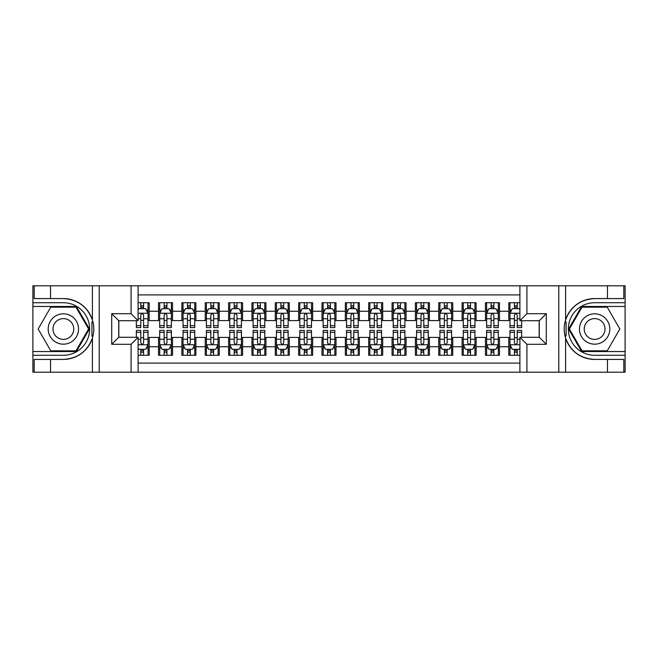 <?xml version="1.0" encoding="UTF-8"?>
<svg xmlns="http://www.w3.org/2000/svg" width="658" height="658" viewBox="0 0 658 658"><rect width="100%" height="100%" fill="white"/><g stroke="black" fill="none" stroke-linecap="round" stroke-linejoin="round"><path stroke-width="0.99" d="M138.098 372.198L519.902 372.198L519.902 337.291L539.28 337.291L539.28 320.709L519.902 320.709L519.902 285.802L138.098 285.802L138.098 320.709L118.72 320.709L118.72 337.291L138.098 337.291L138.098 372.198L50.534 372.198L50.534 359.416L63.374 359.416A30.416 30.416 0 0 0 92.416 338.031C94.201 332.019 94.201 325.998 92.416 319.969A30.416 30.416 0 0 0 63.374 298.584L50.534 298.584L50.534 285.802L32.9 285.802L32.9 351.536L76.386 351.536L89.398 329L76.386 306.464L32.9 306.464M519.902 302.729L508.807 302.729L508.807 311.25L499.471 311.25L499.471 320.594L508.807 320.594L508.807 311.25M499.471 311.25L499.471 302.729L485.456 302.729L485.456 311.25L476.112 311.25L476.112 320.594L485.456 320.594L485.456 311.25M476.112 311.25L476.112 302.729L462.105 302.729L462.105 311.25L452.762 311.25L452.762 320.594L462.105 320.594L462.105 311.25M452.762 311.25L452.762 302.729L438.754 302.729L438.754 311.25L429.411 311.25L429.411 320.594L438.754 320.594L438.754 311.25M429.411 311.25L429.411 302.729L415.404 302.729L415.404 311.25L406.06 311.25L406.06 320.594L415.404 320.594L415.404 311.25M406.06 311.25L406.06 302.729L392.053 302.729L392.053 311.25L382.709 311.25L382.709 320.594L392.053 320.594L392.053 311.25M382.709 311.25L382.709 302.729L368.694 302.729L368.694 311.25L359.358 311.25L359.358 320.594L368.694 320.594L368.694 311.25M359.358 311.25L359.358 302.729L345.343 302.729L345.343 311.25L336.008 311.25L336.008 320.594L345.343 320.594L345.343 311.25M336.008 311.25L336.008 302.729L321.992 302.729L321.992 311.25L312.657 311.25L312.657 320.594L321.992 320.594L321.992 311.25M312.657 311.25L312.657 302.729L298.642 302.729L298.642 311.25L289.306 311.25L289.306 320.594L298.642 320.594L298.642 311.25M289.306 311.25L289.306 302.729L275.291 302.729L275.291 311.25L265.947 311.25L265.947 320.594L275.291 320.594L275.291 311.25M265.947 311.25L265.947 302.729L251.94 302.729L251.94 311.25L242.596 311.25L242.596 320.594L251.94 320.594L251.94 311.25M242.596 311.25L242.596 302.729L228.589 302.729L228.589 311.25L219.246 311.25L219.246 320.594L228.589 320.594L228.589 311.25M219.246 311.25L219.246 302.729L205.238 302.729L205.238 311.25L195.895 311.25L195.895 320.594L205.238 320.594L205.238 311.25M195.895 311.25L195.895 302.729L181.888 302.729L181.888 311.25L172.544 311.25L172.544 320.594L181.888 320.594L181.888 311.25M172.544 311.25L172.544 302.729L158.529 302.729L158.529 320.594L149.193 320.594L149.193 302.729L138.098 302.729M138.098 355.271L149.193 355.271L149.193 337.406L158.529 337.406L158.529 355.271L172.544 355.271L172.544 337.406L181.888 337.406L181.888 346.75L172.544 346.75M181.888 346.75L181.888 355.271L195.895 355.271L195.895 337.406L205.238 337.406L205.238 346.75L195.895 346.75M205.238 346.75L205.238 355.271L219.246 355.271L219.246 337.406L228.589 337.406L228.589 346.75L219.246 346.75M228.589 346.75L228.589 355.271L242.596 355.271L242.596 337.406L251.94 337.406L251.94 346.75L242.596 346.75M251.94 346.75L251.94 355.271L265.947 355.271L265.947 337.406L275.291 337.406L275.291 346.75L265.947 346.75M275.291 346.75L275.291 355.271L289.306 355.271L289.306 337.406L298.642 337.406L298.642 346.75L289.306 346.75M298.642 346.75L298.642 355.271L312.657 355.271L312.657 337.406L321.992 337.406L321.992 346.75L312.657 346.75M321.992 346.75L321.992 355.271L336.008 355.271L336.008 337.406L345.343 337.406L345.343 346.75L336.008 346.75M345.343 346.75L345.343 355.271L359.358 355.271L359.358 337.406L368.694 337.406L368.694 346.75L359.358 346.75M368.694 346.75L368.694 355.271L382.709 355.271L382.709 337.406L392.053 337.406L392.053 346.75L382.709 346.75M392.053 346.75L392.053 355.271L406.06 355.271L406.06 337.406L415.404 337.406L415.404 346.75L406.06 346.75M415.404 346.75L415.404 355.271L429.411 355.271L429.411 337.406L438.754 337.406L438.754 346.75L429.411 346.75M438.754 346.75L438.754 355.271L452.762 355.271L452.762 337.406L462.105 337.406L462.105 346.75L452.762 346.75M462.105 346.75L462.105 355.271L476.112 355.271L476.112 337.406L485.456 337.406L485.456 346.75L476.112 346.75M485.456 346.75L485.456 355.271L499.471 355.271L499.471 337.406L508.807 337.406L508.807 346.75L499.471 346.75M519.902 294.907L138.098 294.907M138.098 363.093L519.902 363.093M508.807 346.75L508.807 355.271L519.902 355.271M118.835 320.709L118.835 337.291M539.165 337.291L539.165 320.709M140.787 308.569L143.584 308.569M148.025 308.569L149.193 308.569M140.787 320.364L143.584 320.364M148.025 320.364L149.193 320.364M140.787 337.636L143.584 337.636M148.025 337.636L149.193 337.636M140.787 349.431L143.584 349.431M148.025 349.431L149.193 349.431M158.529 320.364L159.697 320.364M164.138 320.364L166.943 320.364M171.376 320.364L172.544 320.364M158.529 308.569L159.697 308.569M164.138 308.569L166.943 308.569M171.376 308.569L172.544 308.569M158.529 337.636L159.697 337.636M164.138 337.636L166.943 337.636M171.376 337.636L172.544 337.636M158.529 349.431L159.697 349.431M164.138 349.431L166.943 349.431M171.376 349.431L172.544 349.431M181.888 337.636L183.056 337.636M187.489 337.636L190.294 337.636M194.727 337.636L195.895 337.636M181.888 349.431L183.056 349.431M187.489 349.431L190.294 349.431M194.727 349.431L195.895 349.431M181.888 308.569L183.056 308.569M187.489 308.569L190.294 308.569M194.727 308.569L195.895 308.569M181.888 320.364L183.056 320.364M187.489 320.364L190.294 320.364M194.727 320.364L195.895 320.364M205.238 337.636L206.406 337.636M210.84 337.636L213.644 337.636M218.078 337.636L219.246 337.636M205.238 349.431L206.406 349.431M210.84 349.431L213.644 349.431M218.078 349.431L219.246 349.431M205.238 308.569L206.406 308.569M210.84 308.569L213.644 308.569M218.078 308.569L219.246 308.569M205.238 320.364L206.406 320.364M210.84 320.364L213.644 320.364M218.078 320.364L219.246 320.364M228.589 337.636L229.757 337.636M234.19 337.636L236.995 337.636M241.428 337.636L242.596 337.636M228.589 349.431L229.757 349.431M234.19 349.431L236.995 349.431M241.428 349.431L242.596 349.431M228.589 308.569L229.757 308.569M234.19 308.569L236.995 308.569M241.428 308.569L242.596 308.569M228.589 320.364L229.757 320.364M234.19 320.364L236.995 320.364M241.428 320.364L242.596 320.364M251.94 337.636L253.108 337.636M257.541 337.636L260.346 337.636M264.779 337.636L265.947 337.636M251.94 349.431L253.108 349.431M257.541 349.431L260.346 349.431M264.779 349.431L265.947 349.431M251.94 308.569L253.108 308.569M257.541 308.569L260.346 308.569M264.779 308.569L265.947 308.569M251.94 320.364L253.108 320.364M257.541 320.364L260.346 320.364M264.779 320.364L265.947 320.364M275.291 337.636L276.459 337.636M280.892 337.636L283.697 337.636M288.138 337.636L289.306 337.636M275.291 349.431L276.459 349.431M280.892 349.431L283.697 349.431M288.138 349.431L289.306 349.431M275.291 308.569L276.459 308.569M280.892 308.569L283.697 308.569M288.138 308.569L289.306 308.569M275.291 320.364L276.459 320.364M280.892 320.364L283.697 320.364M288.138 320.364L289.306 320.364M298.642 337.636L299.809 337.636M304.251 337.636L307.047 337.636M311.489 337.636L312.657 337.636M298.642 349.431L299.809 349.431M304.251 349.431L307.047 349.431M311.489 349.431L312.657 349.431M298.642 308.569L299.809 308.569M304.251 308.569L307.047 308.569M311.489 308.569L312.657 308.569M298.642 320.364L299.809 320.364M304.251 320.364L307.047 320.364M311.489 320.364L312.657 320.364M321.992 337.636L323.16 337.636M327.602 337.636L330.398 337.636M334.84 337.636L336.008 337.636M321.992 349.431L323.16 349.431M327.602 349.431L330.398 349.431M334.84 349.431L336.008 349.431M321.992 308.569L323.16 308.569M327.602 308.569L330.398 308.569M334.84 308.569L336.008 308.569M321.992 320.364L323.16 320.364M327.602 320.364L330.398 320.364M334.84 320.364L336.008 320.364M345.343 337.636L346.511 337.636M350.953 337.636L353.749 337.636M358.191 337.636L359.358 337.636M345.343 349.431L346.511 349.431M350.953 349.431L353.749 349.431M358.191 349.431L359.358 349.431M345.343 308.569L346.511 308.569M350.953 308.569L353.749 308.569M358.191 308.569L359.358 308.569M345.343 320.364L346.511 320.364M350.953 320.364L353.749 320.364M358.191 320.364L359.358 320.364M368.694 337.636L369.862 337.636M374.303 337.636L377.108 337.636M381.541 337.636L382.709 337.636M368.694 349.431L369.862 349.431M374.303 349.431L377.108 349.431M381.541 349.431L382.709 349.431M368.694 308.569L369.862 308.569M374.303 308.569L377.108 308.569M381.541 308.569L382.709 308.569M368.694 320.364L369.862 320.364M374.303 320.364L377.108 320.364M381.541 320.364L382.709 320.364M392.053 337.636L393.221 337.636M397.654 337.636L400.459 337.636M404.892 337.636L406.06 337.636M392.053 349.431L393.221 349.431M397.654 349.431L400.459 349.431M404.892 349.431L406.06 349.431M392.053 308.569L393.221 308.569M397.654 308.569L400.459 308.569M404.892 308.569L406.06 308.569M392.053 320.364L393.221 320.364M397.654 320.364L400.459 320.364M404.892 320.364L406.06 320.364M415.404 337.636L416.572 337.636M421.005 337.636L423.81 337.636M428.243 337.636L429.411 337.636M415.404 349.431L416.572 349.431M421.005 349.431L423.81 349.431M428.243 349.431L429.411 349.431M415.404 308.569L416.572 308.569M421.005 308.569L423.81 308.569M428.243 308.569L429.411 308.569M415.404 320.364L416.572 320.364M421.005 320.364L423.81 320.364M428.243 320.364L429.411 320.364M438.754 337.636L439.922 337.636M444.356 337.636L447.16 337.636M451.594 337.636L452.762 337.636M438.754 349.431L439.922 349.431M444.356 349.431L447.16 349.431M451.594 349.431L452.762 349.431M438.754 308.569L439.922 308.569M444.356 308.569L447.16 308.569M451.594 308.569L452.762 308.569M438.754 320.364L439.922 320.364M444.356 320.364L447.16 320.364M451.594 320.364L452.762 320.364M462.105 337.636L463.273 337.636M467.706 337.636L470.511 337.636M474.944 337.636L476.112 337.636M462.105 349.431L463.273 349.431M467.706 349.431L470.511 349.431M474.944 349.431L476.112 349.431M462.105 308.569L463.273 308.569M467.706 308.569L470.511 308.569M474.944 308.569L476.112 308.569M462.105 320.364L463.273 320.364M467.706 320.364L470.511 320.364M474.944 320.364L476.112 320.364M485.456 337.636L486.624 337.636M491.057 337.636L493.862 337.636M498.303 337.636L499.471 337.636M485.456 349.431L486.624 349.431M491.057 349.431L493.862 349.431M498.303 349.431L499.471 349.431M485.456 308.569L486.624 308.569M491.057 308.569L493.862 308.569M498.303 308.569L499.471 308.569M485.456 320.364L486.624 320.364M491.057 320.364L493.862 320.364M498.303 320.364L499.471 320.364M508.807 337.636L509.975 337.636M514.416 337.636L517.213 337.636M508.807 349.431L509.975 349.431M514.416 349.431L517.213 349.431M508.807 308.569L509.975 308.569M514.416 308.569L517.213 308.569M508.807 320.364L509.975 320.364M514.416 320.364L517.213 320.364M143.584 305.764L140.787 305.764M136.346 325.694L136.346 327.602L140.787 327.602L140.787 325.694L136.346 325.694L136.346 320.709M146.331 309.967L148.025 309.967L148.025 327.602L143.584 327.602L143.584 315.108C142.654 313.307 141.717 313.307 140.787 315.108L140.787 325.694M148.025 309.967L148.025 302.729M148.025 313.356L145.689 308.684L138.682 308.684L138.098 309.852M140.787 308.684L140.787 302.729M143.584 302.729L143.584 308.684M140.787 352.236L143.584 352.236M138.098 348.148L138.682 349.316L145.689 349.316L148.025 344.644L148.025 330.398L143.584 330.398L143.584 332.306L148.025 332.306M148.025 344.644L148.025 355.271M136.346 337.291L136.346 330.398L140.787 330.398L140.787 342.892C141.717 344.693 142.654 344.693 143.584 342.892L143.584 332.306M143.584 349.316L143.584 355.271M140.787 355.271L140.787 349.316M70.965 315.856A15.175 15.175 0 0 0 50.23 321.408A15.175 15.175 0 0 0 55.782 342.144A15.175 15.175 0 0 0 76.517 336.592A15.175 15.175 0 0 0 70.965 315.856M68.572 320.002A10.388 10.388 0 0 0 54.375 323.802A10.388 10.388 0 0 0 58.175 337.998A10.388 10.388 0 0 0 72.372 334.198A10.388 10.388 0 0 0 68.572 320.002M75.983 350.837L50.765 350.837L38.164 329L50.765 307.163L75.983 307.163L88.583 329L75.983 350.837M602.218 315.856A15.175 15.175 0 0 0 581.483 321.408A15.175 15.175 0 0 0 587.035 342.144A15.175 15.175 0 0 0 607.77 336.592A15.175 15.175 0 0 0 602.218 315.856M599.825 320.002A10.388 10.388 0 0 0 585.628 323.802A10.388 10.388 0 0 0 589.428 337.998A10.388 10.388 0 0 0 603.625 334.198A10.388 10.388 0 0 0 599.825 320.002M607.235 350.837L582.017 350.837L569.417 329L582.017 307.163L607.235 307.163L619.836 329L607.235 350.837M91.923 336.008L92.967 336.008A30.416 30.416 0 0 0 92.975 322.001L91.923 322.001L91.923 336.189L92.926 336.189M50.534 285.802L92.416 285.802L92.416 319.969C87.35 306.579 77.669 299.448 63.374 298.584M63.374 359.416C77.669 358.552 87.35 351.421 92.416 338.031L92.416 372.198M131.09 372.198L131.09 344.299L111.712 344.299L111.712 313.702L131.09 313.702L131.09 285.802L99.218 285.802L99.218 372.198M50.534 372.198L32.9 372.198L32.9 351.536M32.9 355.271L63.374 355.271A26.271 26.271 0 0 0 89.644 329A26.271 26.271 0 0 0 63.374 302.729L32.9 302.729M92.416 285.802L99.218 285.802M131.09 285.802L138.098 285.802M50.534 359.416L34.183 359.416L34.183 372.198M50.534 298.584L34.183 298.584L34.183 285.802M131.09 344.299L138.098 337.291M111.712 344.299L118.72 337.291M111.712 313.702L118.72 320.709M131.09 313.702L138.098 320.709M91.923 322.001L92.934 321.82M93.675 331.607L93.773 327.931M93.469 324.608L93.313 323.621M566.077 321.992L565.033 321.992A30.416 30.416 0 0 0 565.025 335.999L566.077 335.999L566.077 321.811L565.074 321.811A30.416 30.416 0 0 1 594.626 298.584C580.331 299.448 570.65 306.579 565.584 319.969C563.799 325.981 563.799 332.002 565.584 338.031C570.65 351.421 580.331 358.552 594.626 359.416L607.466 359.416L607.466 372.198L625.1 372.198L625.1 306.464L581.614 306.464L568.602 329L581.614 351.536L625.1 351.536M566.077 335.999L565.066 336.18A30.416 30.416 0 0 0 594.626 359.416M519.902 285.802L607.466 285.802L607.466 298.584L594.626 298.584M526.91 285.802L526.91 313.702L546.288 313.702L546.288 344.299L526.91 344.299L526.91 372.198L558.782 372.198L558.782 285.802M565.584 338.031L565.584 372.198L607.466 372.198M607.466 285.802L625.1 285.802L625.1 306.464M625.1 302.729L594.626 302.729A26.271 26.271 0 0 0 568.356 329A26.271 26.271 0 0 0 594.626 355.271L625.1 355.271M565.584 372.198L558.782 372.198M526.91 372.198L519.902 372.198M607.466 298.584L623.817 298.584L623.817 285.802M607.466 359.416L623.817 359.416L623.817 372.198M526.91 313.702L519.902 320.709M546.288 313.702L539.28 320.709M546.288 344.299L539.28 337.291M526.91 344.299L519.902 337.291M564.325 326.393L564.227 330.069M564.531 333.392L564.687 334.379M166.943 305.764L164.138 305.764M171.376 325.694L166.943 325.694L166.943 327.602L171.376 327.602L171.376 313.356L169.04 308.684L162.032 308.684L159.697 313.356L159.697 327.602L164.138 327.602L164.138 325.694L159.697 325.694M159.697 313.356L159.697 302.729M171.376 313.356L171.376 302.729M164.138 308.684L164.138 302.729M166.943 302.729L166.943 308.684M166.943 325.694L166.943 315.108C166.005 313.307 165.076 313.307 164.138 315.108L164.138 325.694M190.294 305.764L187.489 305.764M194.727 325.694L190.294 325.694L190.294 327.602L194.727 327.602L194.727 313.356L192.391 308.684L185.383 308.684L183.056 313.356L183.056 327.602L187.489 327.602L187.489 325.694L183.056 325.694M183.056 313.356L183.056 302.729M194.727 313.356L194.727 302.729M187.489 308.684L187.489 302.729M190.294 302.729L190.294 308.684M190.294 325.694L190.294 315.108C189.356 313.307 188.427 313.307 187.489 315.108L187.489 325.694M213.644 305.764L210.84 305.764M218.078 325.694L213.644 325.694L213.644 327.602L218.078 327.602L218.078 313.356L215.742 308.684L208.742 308.684L206.406 313.356L206.406 327.602L210.84 327.602L210.84 325.694L206.406 325.694M206.406 313.356L206.406 302.729M218.078 313.356L218.078 302.729M210.84 308.684L210.84 302.729M213.644 302.729L213.644 308.684M213.644 325.694L213.644 315.108C212.707 313.307 211.777 313.307 210.84 315.108L210.84 325.694M236.995 305.764L234.19 305.764M241.428 325.694L236.995 325.694L236.995 327.602L241.428 327.602L241.428 313.356L239.093 308.684L232.093 308.684L229.757 313.356L229.757 327.602L234.19 327.602L234.19 325.694L229.757 325.694M229.757 313.356L229.757 302.729M241.428 313.356L241.428 302.729M234.19 308.684L234.19 302.729M236.995 302.729L236.995 308.684M236.995 325.694L236.995 315.108C236.058 313.307 235.128 313.307 234.19 315.108L234.19 325.694M164.138 352.236L166.943 352.236M159.697 332.306L164.138 332.306L164.138 330.398L159.697 330.398L159.697 344.644L162.032 349.316L169.04 349.316L171.376 344.644L171.376 330.398L166.943 330.398L166.943 332.306L171.376 332.306M171.376 344.644L171.376 355.271M159.697 344.644L159.697 355.271M166.943 349.316L166.943 355.271M164.138 355.271L164.138 349.316M164.138 332.306L164.138 342.892C165.068 344.693 166.005 344.693 166.943 342.892L166.943 332.306M187.489 352.236L190.294 352.236M183.056 332.306L187.489 332.306L187.489 330.398L183.056 330.398L183.056 344.644L185.383 349.316L192.391 349.316L194.727 344.644L194.727 330.398L190.294 330.398L190.294 332.306L194.727 332.306M194.727 344.644L194.727 355.271M183.056 344.644L183.056 355.271M190.294 349.316L190.294 355.271M187.489 355.271L187.489 349.316M187.489 332.306L187.489 342.892C188.418 344.693 189.356 344.693 190.294 342.892L190.294 332.306M210.84 352.236L213.644 352.236M206.406 332.306L210.84 332.306L210.84 330.398L206.406 330.398L206.406 344.644L208.742 349.316L215.742 349.316L218.078 344.644L218.078 330.398L213.644 330.398L213.644 332.306L218.078 332.306M218.078 344.644L218.078 355.271M206.406 344.644L206.406 355.271M213.644 349.316L213.644 355.271M210.84 355.271L210.84 349.316M210.84 332.306L210.84 342.892C211.769 344.693 212.707 344.693 213.644 342.892L213.644 332.306M234.19 352.236L236.995 352.236M229.757 332.306L234.19 332.306L234.19 330.398L229.757 330.398L229.757 344.644L232.093 349.316L239.093 349.316L241.428 344.644L241.428 330.398L236.995 330.398L236.995 332.306L241.428 332.306M241.428 344.644L241.428 355.271M229.757 344.644L229.757 355.271M236.995 349.316L236.995 355.271M234.19 355.271L234.19 349.316M234.19 332.306L234.19 342.892C235.128 344.693 236.058 344.693 236.995 342.892L236.995 332.306M260.346 305.764L257.541 305.764M264.779 325.694L260.346 325.694L260.346 327.602L264.779 327.602L264.779 313.356L262.452 308.684L255.444 308.684L253.108 313.356L253.108 327.602L257.541 327.602L257.541 325.694L253.108 325.694M253.108 313.356L253.108 302.729M264.779 313.356L264.779 302.729M257.541 308.684L257.541 302.729M260.346 302.729L260.346 308.684M260.346 325.694L260.346 315.108C259.416 313.307 258.479 313.307 257.541 315.108L257.541 325.694M257.541 352.236L260.346 352.236M253.108 332.306L257.541 332.306L257.541 330.398L253.108 330.398L253.108 344.644L255.444 349.316L262.452 349.316L264.779 344.644L264.779 330.398L260.346 330.398L260.346 332.306L264.779 332.306M264.779 344.644L264.779 355.271M253.108 344.644L253.108 355.271M260.346 349.316L260.346 355.271M257.541 355.271L257.541 349.316M257.541 332.306L257.541 342.892C258.479 344.693 259.408 344.693 260.346 342.892L260.346 332.306M283.697 305.764L280.892 305.764M288.138 325.694L283.697 325.694L283.697 327.602L288.138 327.602L288.138 313.356L285.802 308.684L278.795 308.684L276.459 313.356L276.459 327.602L280.892 327.602L280.892 325.694L276.459 325.694M276.459 313.356L276.459 302.729M288.138 313.356L288.138 302.729M280.892 308.684L280.892 302.729M283.697 302.729L283.697 308.684M283.697 325.694L283.697 315.108C282.767 313.307 281.83 313.307 280.892 315.108L280.892 325.694M280.892 352.236L283.697 352.236M276.459 332.306L280.892 332.306L280.892 330.398L276.459 330.398L276.459 344.644L278.795 349.316L285.802 349.316L288.138 344.644L288.138 330.398L283.697 330.398L283.697 332.306L288.138 332.306M288.138 344.644L288.138 355.271M276.459 344.644L276.459 355.271M283.697 349.316L283.697 355.271M280.892 355.271L280.892 349.316M280.892 332.306L280.892 342.892C281.83 344.693 282.759 344.693 283.697 342.892L283.697 332.306M307.047 305.764L304.251 305.764M311.489 325.694L307.047 325.694L307.047 327.602L311.489 327.602L311.489 313.356L309.153 308.684L302.145 308.684L299.809 313.356L299.809 327.602L304.251 327.602L304.251 325.694L299.809 325.694M299.809 313.356L299.809 302.729M311.489 313.356L311.489 302.729M304.251 308.684L304.251 302.729M307.047 302.729L307.047 308.684M307.047 325.694L307.047 315.108C306.118 313.307 305.18 313.307 304.251 315.108L304.251 325.694M304.251 352.236L307.047 352.236M299.809 332.306L304.251 332.306L304.251 330.398L299.809 330.398L299.809 344.644L302.145 349.316L309.153 349.316L311.489 344.644L311.489 330.398L307.047 330.398L307.047 332.306L311.489 332.306M311.489 344.644L311.489 355.271M299.809 344.644L299.809 355.271M307.047 349.316L307.047 355.271M304.251 355.271L304.251 349.316M304.251 332.306L304.251 342.892C305.18 344.693 306.118 344.693 307.047 342.892L307.047 332.306M330.398 305.764L327.602 305.764M334.84 325.694L330.398 325.694L330.398 327.602L334.84 327.602L334.84 313.356L332.504 308.684L325.496 308.684L323.16 313.356L323.16 327.602L327.602 327.602L327.602 325.694L323.16 325.694M323.16 313.356L323.16 302.729M334.84 313.356L334.84 302.729M327.602 308.684L327.602 302.729M330.398 302.729L330.398 308.684M330.398 325.694L330.398 315.108C329.469 313.307 328.531 313.307 327.602 315.108L327.602 325.694M327.602 352.236L330.398 352.236M323.16 332.306L327.602 332.306L327.602 330.398L323.16 330.398L323.16 344.644L325.496 349.316L332.504 349.316L334.84 344.644L334.84 330.398L330.398 330.398L330.398 332.306L334.84 332.306M334.84 344.644L334.84 355.271M323.16 344.644L323.16 355.271M330.398 349.316L330.398 355.271M327.602 355.271L327.602 349.316M327.602 332.306L327.602 342.892C328.531 344.693 329.469 344.693 330.398 342.892L330.398 332.306M353.749 305.764L350.953 305.764M358.191 325.694L353.749 325.694L353.749 327.602L358.191 327.602L358.191 313.356L355.855 308.684L348.847 308.684L346.511 313.356L346.511 327.602L350.953 327.602L350.953 325.694L346.511 325.694M346.511 313.356L346.511 302.729M358.191 313.356L358.191 302.729M350.953 308.684L350.953 302.729M353.749 302.729L353.749 308.684M353.749 325.694L353.749 315.108C352.82 313.307 351.882 313.307 350.953 315.108L350.953 325.694M350.953 352.236L353.749 352.236M346.511 332.306L350.953 332.306L350.953 330.398L346.511 330.398L346.511 344.644L348.847 349.316L355.855 349.316L358.191 344.644L358.191 330.398L353.749 330.398L353.749 332.306L358.191 332.306M358.191 344.644L358.191 355.271M346.511 344.644L346.511 355.271M353.749 349.316L353.749 355.271M350.953 355.271L350.953 349.316M350.953 332.306L350.953 342.892C351.882 344.693 352.82 344.693 353.749 342.892L353.749 332.306M377.108 305.764L374.303 305.764M381.541 325.694L377.108 325.694L377.108 327.602L381.541 327.602L381.541 313.356L379.205 308.684L372.198 308.684L369.862 313.356L369.862 327.602L374.303 327.602L374.303 325.694L369.862 325.694M369.862 313.356L369.862 302.729M381.541 313.356L381.541 302.729M374.303 308.684L374.303 302.729M377.108 302.729L377.108 308.684M377.108 325.694L377.108 315.108C376.17 313.307 375.241 313.307 374.303 315.108L374.303 325.694M374.303 352.236L377.108 352.236M369.862 332.306L374.303 332.306L374.303 330.398L369.862 330.398L369.862 344.644L372.198 349.316L379.205 349.316L381.541 344.644L381.541 330.398L377.108 330.398L377.108 332.306L381.541 332.306M381.541 344.644L381.541 355.271M369.862 344.644L369.862 355.271M377.108 349.316L377.108 355.271M374.303 355.271L374.303 349.316M374.303 332.306L374.303 342.892C375.233 344.693 376.17 344.693 377.108 342.892L377.108 332.306M400.459 305.764L397.654 305.764M404.892 325.694L400.459 325.694L400.459 327.602L404.892 327.602L404.892 313.356L402.556 308.684L395.548 308.684L393.221 313.356L393.221 327.602L397.654 327.602L397.654 325.694L393.221 325.694M393.221 313.356L393.221 302.729M404.892 313.356L404.892 302.729M397.654 308.684L397.654 302.729M400.459 302.729L400.459 308.684M400.459 325.694L400.459 315.108C399.521 313.307 398.592 313.307 397.654 315.108L397.654 325.694M397.654 352.236L400.459 352.236M393.221 332.306L397.654 332.306L397.654 330.398L393.221 330.398L393.221 344.644L395.548 349.316L402.556 349.316L404.892 344.644L404.892 330.398L400.459 330.398L400.459 332.306L404.892 332.306M404.892 344.644L404.892 355.271M393.221 344.644L393.221 355.271M400.459 349.316L400.459 355.271M397.654 355.271L397.654 349.316M397.654 332.306L397.654 342.892C398.584 344.693 399.521 344.693 400.459 342.892L400.459 332.306M423.81 305.764L421.005 305.764M428.243 325.694L423.81 325.694L423.81 327.602L428.243 327.602L428.243 313.356L425.907 308.684L418.907 308.684L416.572 313.356L416.572 327.602L421.005 327.602L421.005 325.694L416.572 325.694M416.572 313.356L416.572 302.729M428.243 313.356L428.243 302.729M421.005 308.684L421.005 302.729M423.81 302.729L423.81 308.684M423.81 325.694L423.81 315.108C422.872 313.307 421.942 313.307 421.005 315.108L421.005 325.694M421.005 352.236L423.81 352.236M416.572 332.306L421.005 332.306L421.005 330.398L416.572 330.398L416.572 344.644L418.907 349.316L425.907 349.316L428.243 344.644L428.243 330.398L423.81 330.398L423.81 332.306L428.243 332.306M428.243 344.644L428.243 355.271M416.572 344.644L416.572 355.271M423.81 349.316L423.81 355.271M421.005 355.271L421.005 349.316M421.005 332.306L421.005 342.892C421.942 344.693 422.872 344.693 423.81 342.892L423.81 332.306M447.16 305.764L444.356 305.764M451.594 325.694L447.16 325.694L447.16 327.602L451.594 327.602L451.594 313.356L449.258 308.684L442.258 308.684L439.922 313.356L439.922 327.602L444.356 327.602L444.356 325.694L439.922 325.694M439.922 313.356L439.922 302.729M451.594 313.356L451.594 302.729M444.356 308.684L444.356 302.729M447.16 302.729L447.16 308.684M447.16 325.694L447.16 315.108C446.231 313.307 445.293 313.307 444.356 315.108L444.356 325.694M444.356 352.236L447.16 352.236M439.922 332.306L444.356 332.306L444.356 330.398L439.922 330.398L439.922 344.644L442.258 349.316L449.258 349.316L451.594 344.644L451.594 330.398L447.16 330.398L447.16 332.306L451.594 332.306M451.594 344.644L451.594 355.271M439.922 344.644L439.922 355.271M447.16 349.316L447.16 355.271M444.356 355.271L444.356 349.316M444.356 332.306L444.356 342.892C445.293 344.693 446.223 344.693 447.16 342.892L447.16 332.306M470.511 305.764L467.706 305.764M474.944 325.694L470.511 325.694L470.511 327.602L474.944 327.602L474.944 313.356L472.617 308.684L465.609 308.684L463.273 313.356L463.273 327.602L467.706 327.602L467.706 325.694L463.273 325.694M463.273 313.356L463.273 302.729M474.944 313.356L474.944 302.729M467.706 308.684L467.706 302.729M470.511 302.729L470.511 308.684M470.511 325.694L470.511 315.108C469.582 313.307 468.644 313.307 467.706 315.108L467.706 325.694M467.706 352.236L470.511 352.236M463.273 332.306L467.706 332.306L467.706 330.398L463.273 330.398L463.273 344.644L465.609 349.316L472.617 349.316L474.944 344.644L474.944 330.398L470.511 330.398L470.511 332.306L474.944 332.306M474.944 344.644L474.944 355.271M463.273 344.644L463.273 355.271M470.511 349.316L470.511 355.271M467.706 355.271L467.706 349.316M467.706 332.306L467.706 342.892C468.644 344.693 469.573 344.693 470.511 342.892L470.511 332.306M493.862 305.764L491.057 305.764M498.303 325.694L493.862 325.694L493.862 327.602L498.303 327.602L498.303 313.356L495.968 308.684L488.96 308.684L486.624 313.356L486.624 327.602L491.057 327.602L491.057 325.694L486.624 325.694M486.624 313.356L486.624 302.729M498.303 313.356L498.303 302.729M491.057 308.684L491.057 302.729M493.862 302.729L493.862 308.684M493.862 325.694L493.862 315.108C492.932 313.307 491.995 313.307 491.057 315.108L491.057 325.694M491.057 352.236L493.862 352.236M486.624 332.306L491.057 332.306L491.057 330.398L486.624 330.398L486.624 344.644L488.96 349.316L495.968 349.316L498.303 344.644L498.303 330.398L493.862 330.398L493.862 332.306L498.303 332.306M498.303 344.644L498.303 355.271M486.624 344.644L486.624 355.271M493.862 349.316L493.862 355.271M491.057 355.271L491.057 349.316M491.057 332.306L491.057 342.892C491.995 344.693 492.924 344.693 493.862 342.892L493.862 332.306M517.213 305.764L514.416 305.764M519.902 309.852L519.318 308.684L512.311 308.684L509.975 313.356L509.975 327.602L514.416 327.602L514.416 325.694L509.975 325.694M509.975 313.356L509.975 302.729M521.654 320.709L521.654 327.602L517.213 327.602L517.213 315.108C516.283 313.307 515.346 313.307 514.416 315.108L514.416 325.694M514.416 308.684L514.416 302.729M517.213 302.729L517.213 308.684M514.416 352.236L517.213 352.236M521.654 332.306L521.654 330.398L517.213 330.398L517.213 332.306L521.654 332.306L521.654 337.291M511.669 348.033L509.975 348.033L509.975 330.398L514.416 330.398L514.416 342.892C515.346 344.693 516.283 344.693 517.213 342.892L517.213 332.306M509.975 348.033L509.975 355.271M509.975 344.644L512.311 349.316L519.318 349.316L519.902 348.148M517.213 349.316L517.213 355.271M514.416 355.271L514.416 349.316M158.529 346.75L149.193 346.75M158.529 311.25L149.193 311.25M147.968 313.241L138.098 313.241M148.025 325.694L143.584 325.694M140.787 318.768L138.098 318.768M148.025 318.768L143.584 318.768M143.584 307.253L140.787 307.253M138.098 344.759L147.968 344.759M148.025 348.033L146.331 348.033M136.346 332.306L140.787 332.306M143.584 339.232L148.025 339.232M138.098 339.232L140.787 339.232M140.787 350.747L143.584 350.747M565.584 285.802L565.584 319.969M171.319 313.241L159.762 313.241M159.697 309.967L161.391 309.967M169.682 309.967L171.376 309.967M164.138 318.768L159.697 318.768M171.376 318.768L166.943 318.768M166.943 307.253L164.138 307.253M194.669 313.241L183.113 313.241M183.056 309.967L184.742 309.967M193.033 309.967L194.727 309.967M187.489 318.768L183.056 318.768M194.727 318.768L190.294 318.768M190.294 307.253L187.489 307.253M218.02 313.241L206.464 313.241M206.406 309.967L208.093 309.967M216.383 309.967L218.078 309.967M210.84 318.768L206.406 318.768M218.078 318.768L213.644 318.768M213.644 307.253L210.84 307.253M241.371 313.241L229.815 313.241M229.757 309.967L231.451 309.967M239.742 309.967L241.428 309.967M234.19 318.768L229.757 318.768M241.428 318.768L236.995 318.768M236.995 307.253L234.19 307.253M159.762 344.759L171.319 344.759M171.376 348.033L169.682 348.033M161.391 348.033L159.697 348.033M166.943 339.232L171.376 339.232M159.697 339.232L164.138 339.232M164.138 350.747L166.943 350.747M183.113 344.759L194.669 344.759M194.727 348.033L193.033 348.033M184.742 348.033L183.056 348.033M190.294 339.232L194.727 339.232M183.056 339.232L187.489 339.232M187.489 350.747L190.294 350.747M206.464 344.759L218.02 344.759M218.078 348.033L216.383 348.033M208.093 348.033L206.406 348.033M213.644 339.232L218.078 339.232M206.406 339.232L210.84 339.232M210.84 350.747L213.644 350.747M229.815 344.759L241.371 344.759M241.428 348.033L239.742 348.033M231.451 348.033L229.757 348.033M236.995 339.232L241.428 339.232M229.757 339.232L234.19 339.232M234.19 350.747L236.995 350.747M264.722 313.241L253.166 313.241M253.108 309.967L254.802 309.967M263.093 309.967L264.779 309.967M257.541 318.768L253.108 318.768M264.779 318.768L260.346 318.768M260.346 307.253L257.541 307.253M253.166 344.759L264.722 344.759M264.779 348.033L263.093 348.033M254.802 348.033L253.108 348.033M260.346 339.232L264.779 339.232M253.108 339.232L257.541 339.232M257.541 350.747L260.346 350.747M288.072 313.241L276.516 313.241M276.459 309.967L278.153 309.967M286.444 309.967L288.138 309.967M280.892 318.768L276.459 318.768M288.138 318.768L283.697 318.768M283.697 307.253L280.892 307.253M276.516 344.759L288.072 344.759M288.138 348.033L286.444 348.033M278.153 348.033L276.459 348.033M283.697 339.232L288.138 339.232M276.459 339.232L280.892 339.232M280.892 350.747L283.697 350.747M311.431 313.241L299.867 313.241M299.809 309.967L301.504 309.967M309.795 309.967L311.489 309.967M304.251 318.768L299.809 318.768M311.489 318.768L307.047 318.768M307.047 307.253L304.251 307.253M299.867 344.759L311.431 344.759M311.489 348.033L309.795 348.033M301.504 348.033L299.809 348.033M307.047 339.232L311.489 339.232M299.809 339.232L304.251 339.232M304.251 350.747L307.047 350.747M334.782 313.241L323.218 313.241M323.16 309.967L324.855 309.967M333.145 309.967L334.84 309.967M327.602 318.768L323.16 318.768M334.84 318.768L330.398 318.768M330.398 307.253L327.602 307.253M323.218 344.759L334.782 344.759M334.84 348.033L333.145 348.033M324.855 348.033L323.16 348.033M330.398 339.232L334.84 339.232M323.16 339.232L327.602 339.232M327.602 350.747L330.398 350.747M358.133 313.241L346.569 313.241M346.511 309.967L348.205 309.967M356.496 309.967L358.191 309.967M350.953 318.768L346.511 318.768M358.191 318.768L353.749 318.768M353.749 307.253L350.953 307.253M346.569 344.759L358.133 344.759M358.191 348.033L356.496 348.033M348.205 348.033L346.511 348.033M353.749 339.232L358.191 339.232M346.511 339.232L350.953 339.232M350.953 350.747L353.749 350.747M381.484 313.241L369.928 313.241M369.862 309.967L371.556 309.967M379.847 309.967L381.541 309.967M374.303 318.768L369.862 318.768M381.541 318.768L377.108 318.768M377.108 307.253L374.303 307.253M369.928 344.759L381.484 344.759M381.541 348.033L379.847 348.033M371.556 348.033L369.862 348.033M377.108 339.232L381.541 339.232M369.862 339.232L374.303 339.232M374.303 350.747L377.108 350.747M404.834 313.241L393.278 313.241M393.221 309.967L394.907 309.967M403.198 309.967L404.892 309.967M397.654 318.768L393.221 318.768M404.892 318.768L400.459 318.768M400.459 307.253L397.654 307.253M393.278 344.759L404.834 344.759M404.892 348.033L403.198 348.033M394.907 348.033L393.221 348.033M400.459 339.232L404.892 339.232M393.221 339.232L397.654 339.232M397.654 350.747L400.459 350.747M428.185 313.241L416.629 313.241M416.572 309.967L418.258 309.967M426.549 309.967L428.243 309.967M421.005 318.768L416.572 318.768M428.243 318.768L423.81 318.768M423.81 307.253L421.005 307.253M416.629 344.759L428.185 344.759M428.243 348.033L426.549 348.033M418.258 348.033L416.572 348.033M423.81 339.232L428.243 339.232M416.572 339.232L421.005 339.232M421.005 350.747L423.81 350.747M451.536 313.241L439.98 313.241M439.922 309.967L441.617 309.967M449.908 309.967L451.594 309.967M444.356 318.768L439.922 318.768M451.594 318.768L447.16 318.768M447.16 307.253L444.356 307.253M439.98 344.759L451.536 344.759M451.594 348.033L449.908 348.033M441.617 348.033L439.922 348.033M447.16 339.232L451.594 339.232M439.922 339.232L444.356 339.232M444.356 350.747L447.16 350.747M474.887 313.241L463.331 313.241M463.273 309.967L464.967 309.967M473.258 309.967L474.944 309.967M467.706 318.768L463.273 318.768M474.944 318.768L470.511 318.768M470.511 307.253L467.706 307.253M463.331 344.759L474.887 344.759M474.944 348.033L473.258 348.033M464.967 348.033L463.273 348.033M470.511 339.232L474.944 339.232M463.273 339.232L467.706 339.232M467.706 350.747L470.511 350.747M498.238 313.241L486.681 313.241M486.624 309.967L488.318 309.967M496.609 309.967L498.303 309.967M491.057 318.768L486.624 318.768M498.303 318.768L493.862 318.768M493.862 307.253L491.057 307.253M486.681 344.759L498.238 344.759M498.303 348.033L496.609 348.033M488.318 348.033L486.624 348.033M493.862 339.232L498.303 339.232M486.624 339.232L491.057 339.232M491.057 350.747L493.862 350.747M519.902 313.241L510.032 313.241M509.975 309.967L511.669 309.967M521.654 325.694L517.213 325.694M514.416 318.768L509.975 318.768M519.902 318.768L517.213 318.768M517.213 307.253L514.416 307.253M510.032 344.759L519.902 344.759M509.975 332.306L514.416 332.306M517.213 339.232L519.902 339.232M509.975 339.232L514.416 339.232M514.416 350.747L517.213 350.747"/></g></svg>
